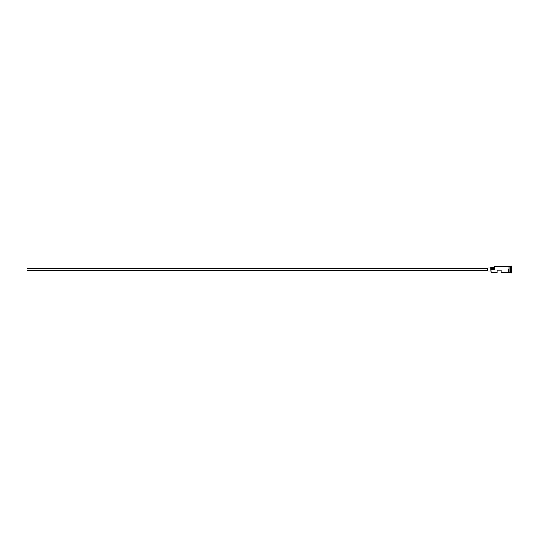 <?xml version="1.0" encoding="UTF-8"?>
<svg xmlns="http://www.w3.org/2000/svg" width="539" height="539" viewBox="0 0 539 539"><rect width="100%" height="100%" fill="white"/><g stroke="black" fill="none" stroke-linecap="round" stroke-linejoin="round"><path stroke-width="0.81" d="M491.123 272.593L490.914 269.392L491.123 272.593L497.099 272.593L497.099 270.12L501.223 270.12L501.223 272.593L508.439 272.646L508.439 269.5M487.822 270.531L26.95 270.531L26.95 268.469L487.822 268.469M490.914 271.05L487.822 271.05L487.822 267.95L490.914 267.95M508.439 272.646L508.957 272.646L508.957 266.354L510.089 266.509L510.197 272.491L510.298 266.407L510.298 272.593L512.05 273.111L512.05 265.889L511.841 273.111M509.988 266.407L509.988 272.593L508.957 272.646M510.298 266.407L511.329 266.407L511.329 272.593M491.123 269.5L494.216 269.5L494.216 266.407L494.216 269.5M494.007 267.384L490.914 267.384L490.914 269.392M490.914 268.361L494.007 268.361M508.957 266.354L508.439 266.354M494.216 266.407L508.439 266.407M511.329 266.407L511.841 265.889"/></g></svg>
